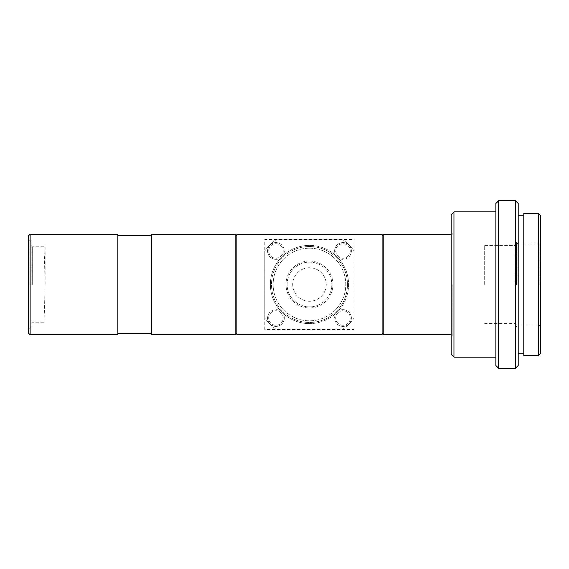 <?xml version="1.0" encoding="UTF-8"?>
<svg xmlns="http://www.w3.org/2000/svg" width="569" height="569" viewBox="0 0 569 569"><rect width="100%" height="100%" fill="white"/><g stroke="black" fill="none" stroke-linecap="round" stroke-linejoin="round"><path stroke-width="0.43" stroke-dasharray="2.85 2.13" d="M309.472 261.036A23.464 23.464 0 0 0 286.008 284.5A23.464 23.464 0 0 0 309.472 307.964A23.464 23.464 0 0 0 332.936 284.5A23.464 23.464 0 0 0 309.472 261.036M309.472 306.847A22.347 22.347 0 0 1 287.125 284.5A22.347 22.347 0 0 1 309.472 262.153A22.347 22.347 0 0 1 331.819 284.5A22.347 22.347 0 0 1 309.472 306.847A22.347 22.347 0 0 1 287.125 284.5A22.347 22.347 0 0 1 309.472 262.153A22.347 22.347 0 0 1 331.819 284.5A22.347 22.347 0 0 1 309.472 306.847M309.472 246.512A37.988 37.988 0 0 1 347.467 284.5A37.988 37.988 0 0 1 309.472 322.488A37.988 37.988 0 0 0 347.467 284.5A37.988 37.988 0 0 0 309.472 246.512A37.988 37.988 0 0 0 271.484 284.5A37.988 37.988 0 0 0 309.472 322.488A37.988 37.988 0 0 1 271.484 284.5A37.988 37.988 0 0 1 309.472 246.512M309.472 323.612A39.112 39.112 0 0 0 348.584 284.5A39.112 39.112 0 0 0 309.472 245.388A39.112 39.112 0 0 1 348.584 284.5A39.112 39.112 0 0 1 309.472 323.612A39.112 39.112 0 0 1 270.367 284.5A39.112 39.112 0 0 1 309.472 245.388A39.112 39.112 0 0 0 270.367 284.5A39.112 39.112 0 0 0 309.472 323.612M309.472 301.264A16.764 16.764 0 0 1 292.715 284.5A16.764 16.764 0 0 1 309.472 267.736A16.764 16.764 0 0 1 326.236 284.5A16.764 16.764 0 0 1 309.472 301.264A16.764 16.764 0 0 1 292.715 284.5A16.764 16.764 0 0 1 309.472 267.736A16.764 16.764 0 0 1 326.236 284.5A16.764 16.764 0 0 1 309.472 301.264M309.472 248.184A36.316 36.316 0 0 1 345.788 284.5A36.316 36.316 0 0 1 309.472 320.816A36.316 36.316 0 0 1 273.156 284.5A36.316 36.316 0 0 1 309.472 248.184A36.316 36.316 0 0 1 345.788 284.5A36.316 36.316 0 0 1 309.472 320.816A36.316 36.316 0 0 1 273.156 284.5A36.316 36.316 0 0 1 309.472 248.184M334.615 250.979A8.379 8.379 0 0 0 342.993 259.357A8.379 8.379 0 0 0 351.379 250.979A8.379 8.379 0 0 1 342.993 259.357A8.379 8.379 0 0 1 334.615 250.979A8.379 8.379 0 0 1 342.993 242.6A8.379 8.379 0 0 1 351.379 250.979A8.379 8.379 0 0 0 342.993 242.6A8.379 8.379 0 0 0 334.615 250.979A8.379 8.379 0 0 1 342.993 242.6A8.379 8.379 0 0 1 351.379 250.979M342.993 309.643A8.379 8.379 0 0 0 334.615 318.021A8.379 8.379 0 0 0 342.993 326.4A8.379 8.379 0 0 1 334.615 318.021A8.379 8.379 0 0 1 342.993 309.643A8.379 8.379 0 0 1 351.379 318.021A8.379 8.379 0 0 1 342.993 326.4A8.379 8.379 0 0 0 351.379 318.021A8.379 8.379 0 0 0 342.993 309.643A8.379 8.379 0 0 1 351.379 318.021A8.379 8.379 0 0 1 342.993 326.4M284.329 318.021A8.379 8.379 0 0 0 275.951 309.643A8.379 8.379 0 0 0 267.572 318.021A8.379 8.379 0 0 1 275.951 309.643A8.379 8.379 0 0 1 284.329 318.021A8.379 8.379 0 0 1 275.951 326.4A8.379 8.379 0 0 1 267.572 318.021A8.379 8.379 0 0 0 275.951 326.4A8.379 8.379 0 0 0 284.329 318.021A8.379 8.379 0 0 1 275.951 326.4A8.379 8.379 0 0 1 267.572 318.021M275.951 259.357A8.379 8.379 0 0 0 284.329 250.979A8.379 8.379 0 0 0 275.951 242.6A8.379 8.379 0 0 1 284.329 250.979A8.379 8.379 0 0 1 275.951 259.357A8.379 8.379 0 0 1 267.572 250.979A8.379 8.379 0 0 1 275.951 242.6A8.379 8.379 0 0 0 267.572 250.979A8.379 8.379 0 0 0 275.951 259.357A8.379 8.379 0 0 1 267.572 250.979A8.379 8.379 0 0 1 275.951 242.6M32.298 284.5L32.298 246.79L32.298 284.5M44.026 284.5L44.026 246.79L44.026 284.5M31.181 284.5L31.181 241.199L31.181 284.5M29.844 284.5L29.844 241.199L29.844 284.5M28.45 235.893L28.45 333.107M30.129 234.215L30.129 334.785M117.84 234.215L117.84 334.785M151.361 234.215L151.361 334.785M235.168 234.215L235.168 334.785M236.846 234.215L236.846 334.785M382.105 234.215L382.105 334.785M264.777 329.543L264.777 239.457L354.167 239.457L354.167 329.543L264.777 329.543L264.777 318.021A55.869 55.869 0 0 0 275.951 329.195L342.993 329.195A55.869 55.869 0 0 0 354.167 318.021L354.167 329.543M383.783 234.215L383.783 334.785M452.832 284.5L452.832 334.785L452.832 284.5M451.16 214.662L451.16 354.338M453.955 211.867L453.955 357.133M495.855 203.489L495.855 365.511M498.65 200.693L498.65 368.307M515.407 200.693L515.407 368.307M518.203 203.489L518.203 365.511M523.786 213.546L523.786 355.454M538.317 213.546L538.317 355.454M540.55 215.779L540.55 353.221M539.156 284.5L539.156 243.994L539.156 284.5M517.925 284.5L517.925 243.994L517.925 284.5M516.524 284.5L516.524 242.6L516.524 284.5M515.13 284.5L515.13 245.388L515.13 284.5M484.681 284.5L484.681 245.388L484.681 284.5M45.143 284.5L45.143 245.673L45.143 284.5M523.786 284.5L523.786 215.779L523.786 284.5M495.855 284.5L495.855 211.867L495.855 284.5M451.16 284.5L451.16 336.457L451.16 284.5M236.846 284.5L236.846 235.893L236.846 284.5M151.361 284.5L151.361 235.616L151.361 284.5M28.45 284.5L28.45 329.195L28.45 284.5M354.167 239.457L354.167 250.979A55.869 55.869 0 0 0 342.993 239.805L275.951 239.805A55.869 55.869 0 0 0 264.777 250.979L264.777 318.021A55.869 55.869 0 0 0 275.951 329.195L342.993 329.195A55.869 55.869 0 0 0 354.167 318.021L354.167 250.979A55.869 55.869 0 0 0 342.993 239.805L275.951 239.805A55.869 55.869 0 0 0 264.777 250.979L264.777 239.457M350.255 250.979A7.262 7.262 0 0 1 342.993 258.241A7.262 7.262 0 0 1 335.731 250.979A7.262 7.262 0 0 1 342.993 243.717A7.262 7.262 0 0 1 350.255 250.979M342.993 325.283A7.262 7.262 0 0 1 335.731 318.021A7.262 7.262 0 0 1 342.993 310.759A7.262 7.262 0 0 1 350.255 318.021A7.262 7.262 0 0 1 342.993 325.283M268.689 318.021A7.262 7.262 0 0 1 275.951 310.759A7.262 7.262 0 0 1 283.213 318.021A7.262 7.262 0 0 1 275.951 325.283A7.262 7.262 0 0 1 268.689 318.021M275.951 243.717A7.262 7.262 0 0 1 283.213 250.979A7.262 7.262 0 0 1 275.951 258.241A7.262 7.262 0 0 1 268.689 250.979A7.262 7.262 0 0 1 275.951 243.717M31.181 323.327L32.298 322.21L44.026 322.21L45.143 323.327A726.307 726.307 0 0 1 45.143 245.673L44.026 246.79L32.298 246.79L31.181 245.673M31.181 241.199L29.844 241.199L28.45 239.805M451.16 336.457L452.832 334.785L451.16 334.785M451.16 234.215L452.832 234.215L451.16 232.543M516.524 242.6L517.925 243.994L539.156 243.994L540.55 242.6M484.681 245.388L515.13 245.388L516.524 243.994M516.524 325.006L515.13 323.612L484.681 323.612M540.55 326.4L539.156 325.006L517.925 325.006L516.524 326.4M31.181 327.801L29.844 327.801L28.45 329.195"/><path stroke-width="0.85" d="M28.45 333.107L28.45 235.893L30.129 234.215L30.129 334.785L28.45 333.107M30.129 334.785L117.84 334.785L117.84 234.215L30.129 234.215M235.168 334.785L235.168 234.215L151.361 234.215L151.361 334.785L235.168 334.785L236.846 333.107M382.105 334.785L382.105 234.215L236.846 234.215L236.846 334.785L382.105 334.785M382.105 333.107L383.783 334.785L383.783 234.215L451.16 234.215M451.16 354.338L451.16 214.662L453.955 211.867L453.955 357.133L451.16 354.338M495.855 365.511L495.855 203.489L498.65 200.693L498.65 368.307L495.855 365.511M515.407 200.693L518.203 203.489L518.203 365.511L515.407 368.307L515.407 200.693L498.65 200.693M538.317 355.454L538.317 213.546L523.786 213.546L523.786 355.454L538.317 355.454L540.55 353.221L540.55 215.779L538.317 213.546M151.361 333.384L117.84 333.384M451.16 334.785L383.783 334.785M495.855 357.133L453.955 357.133M515.407 368.307L498.65 368.307M523.786 353.221L518.203 353.221M523.786 215.779L518.203 215.779M495.855 211.867L453.955 211.867M382.105 235.893L383.783 234.215M236.846 235.893L235.168 234.215M151.361 235.616L117.84 235.616"/></g></svg>
